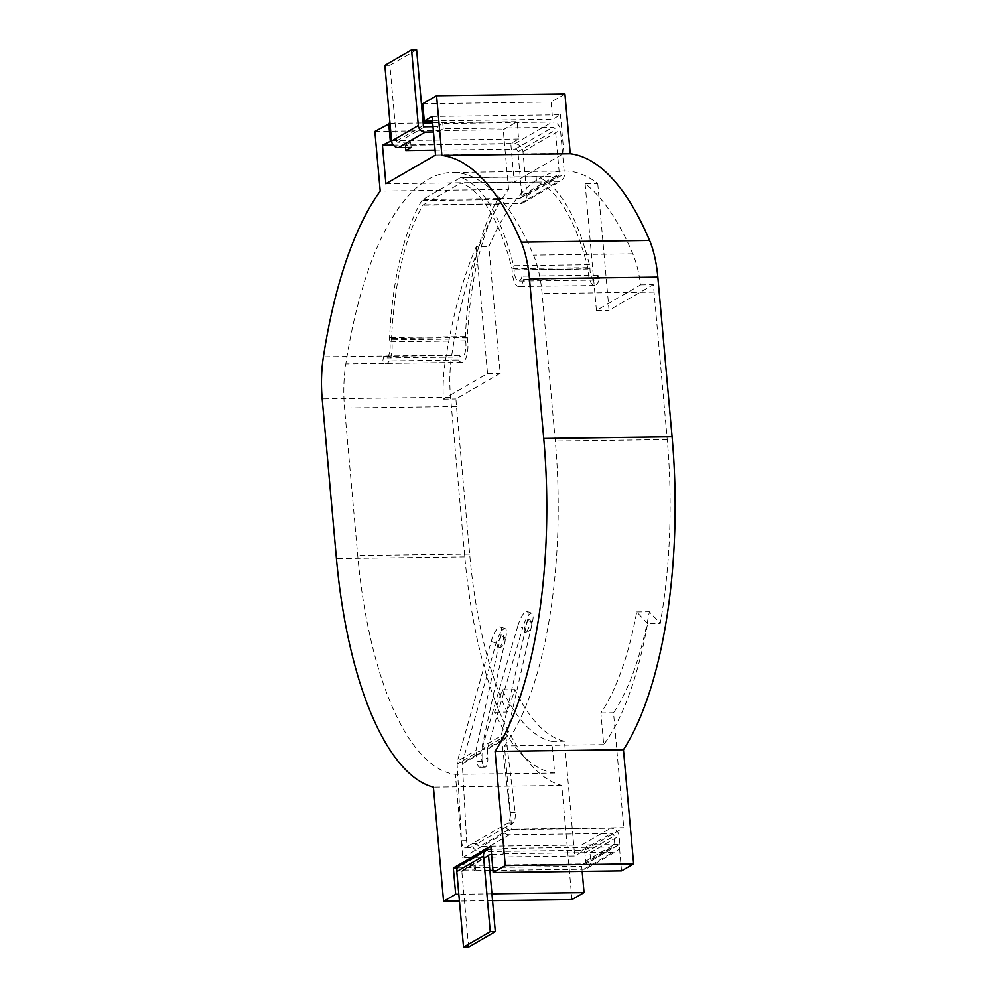 <?xml version="1.0" encoding="UTF-8"?>
<svg xmlns="http://www.w3.org/2000/svg" width="997" height="997" viewBox="0 0 997 997"><rect width="100%" height="100%" fill="white"/><g stroke="black" fill="none" stroke-linecap="round" stroke-linejoin="round"><path stroke-width="0.75" stroke-dasharray="4.99 3.74" d="M422.728 103.725L551.092 102.043L564.925 94.017M491.932 893.811L458.819 894.247M492.543 900.64L459.43 901.076M432.486 120.899L552.625 119.316L560.451 114.792L432.087 116.475M462.77 857.545L511.822 829.118L504.407 745.955A276.356 101.632 89.2 0 0 555.292 441.048L542.131 293.554A71.248 26.209 89.2 0 0 533.495 255.132A325.82 119.814 -90.8 0 0 452.214 172.493A325.82 119.814 -90.8 0 0 345.822 363.868A71.248 26.209 -90.8 0 0 344.563 408.022L357.724 555.516A276.356 101.632 -90.8 0 0 455.355 774.382L462.77 857.545L574.708 856.062L623.761 827.647L511.822 829.118M571.954 899.593L561.772 785.474A289.953 106.629 89.2 0 1 464.801 556.862L450.557 397.205A67.933 24.987 89.2 0 1 451.753 355.106A343.479 126.32 89.2 0 1 508.57 189.442L380.218 191.137M561.772 785.474L433.408 787.156M508.57 189.442L503.248 129.76L374.884 131.442M390.026 123.404L423.139 122.967M432.661 122.843L517.094 121.734L503.248 129.76M585.102 183.672L596.418 310.453L640.61 284.855A71.248 26.209 -90.8 0 0 632.796 253.824A325.82 119.814 -90.8 0 0 585.102 183.672L597.739 183.51A325.82 119.814 -90.8 0 0 564.152 171.023A325.82 119.814 -90.8 0 0 488.854 246.595L500.17 373.377L455.978 398.974A71.248 26.209 -90.8 0 0 456.489 406.539L469.662 554.045A276.356 101.632 -90.8 0 0 507.161 712.082L514.988 689.612A245.112 90.141 -90.8 0 0 564.464 741.207L574.708 856.062M476.217 246.758L487.533 373.539L443.341 399.149A71.248 26.209 89.2 0 1 445.123 362.559A325.82 119.814 89.2 0 1 476.217 246.758L488.854 246.595M443.341 399.149L455.978 398.974M554.656 773.074A276.356 101.632 89.2 0 1 494.524 712.244L502.351 689.787A245.112 90.141 -90.8 0 0 551.827 741.382L554.656 773.074L455.355 774.382M494.524 712.244L507.161 712.082M551.827 741.382L564.464 741.207M551.092 102.043L552.625 119.316M621.542 870.867L619.187 844.559L581.7 866.281L582.161 871.39M435.527 155.021L563.891 153.339L514.253 182.09L510.813 143.543L518.627 139.019L517.094 121.734M563.891 153.339L560.451 114.792M597.739 183.51L609.055 310.291L653.247 284.681A71.248 26.209 89.2 0 1 654.057 292.084L667.23 439.577A276.356 101.632 89.2 0 1 660.226 623.399L649.371 611.759A245.112 90.141 89.2 0 1 613.516 712.793L623.761 827.647M487.533 373.539L500.17 373.377M502.351 689.787L514.988 689.612M490.836 846.241L619.187 844.559M457.486 867.913L581.7 866.281M518.627 139.019L391.572 140.689M393.304 145.088L510.813 143.543M385.889 183.784L514.253 182.09M640.61 284.855L653.247 284.681M647.601 623.561L636.734 611.921A245.112 90.141 89.2 0 1 600.879 712.955L603.708 744.647A276.356 101.632 -90.8 0 0 647.601 623.561L660.226 623.399M603.708 744.647L504.407 745.955M600.879 712.955L613.516 712.793M596.418 310.453L609.055 310.291M636.734 611.921L649.371 611.759M433.471 132.003L437.857 131.94L437.384 126.619L442.768 123.503L552.176 122.058A8.15 7.428 -120.1 0 1 560.476 129.934L564.389 173.802A8.15 7.428 -120.1 0 1 560.9 180.956A8.15 7.428 -120.1 0 1 557.522 181.878L536.548 182.152A2.717 0.997 -90.8 0 1 536.76 182.09A2.717 0.997 -90.8 0 1 536.897 182.102A191.125 70.288 -90.8 0 1 587.794 267.67A2.717 0.997 -90.8 0 1 587.943 268.579A2.717 0.997 -90.8 0 1 587.968 269.028A17.223 6.331 89.2 0 0 594.511 285.491A17.223 6.331 89.2 0 0 599.546 278.313L597.876 275.147A11.79 4.337 89.2 0 1 594.436 280.057A11.79 4.337 89.2 0 1 589.962 268.791A8.15 3.003 -90.8 0 0 589.888 267.458A8.15 3.003 -90.8 0 0 589.439 264.716A196.559 72.282 -90.8 0 0 537.096 176.718A8.15 3.003 -90.8 0 0 536.685 176.643A8.15 3.003 -90.8 0 0 536.087 176.83L536.548 182.152L460.751 183.136L423.239 204.871A2.717 0.997 89.2 0 0 422.927 205.208A191.125 70.288 89.2 0 0 391.559 338.432A2.717 0.997 89.2 0 0 391.584 339.429A2.717 0.997 89.2 0 0 391.634 339.852A17.223 6.331 -90.8 0 1 386.038 363.357A17.223 6.331 -90.8 0 1 382.773 360.976L383.733 356.29A11.79 4.337 -90.8 0 0 385.964 357.911A11.79 4.337 -90.8 0 0 389.802 341.834A8.15 3.003 89.2 0 1 389.64 340.55A8.15 3.003 89.2 0 1 389.578 337.584A196.559 72.282 89.2 0 1 421.843 200.571A8.15 3.003 89.2 0 1 422.765 199.562L460.278 177.827A8.15 3.003 -90.8 0 1 460.888 177.653A8.15 3.003 -90.8 0 1 461.287 177.715A196.559 72.282 -90.8 0 1 513.629 265.713A8.15 3.003 -90.8 0 1 514.078 268.455A8.15 3.003 -90.8 0 1 514.153 269.788A11.79 4.337 89.2 0 0 518.639 281.054A11.79 4.337 89.2 0 0 522.079 276.144L523.737 279.31A17.223 6.331 89.2 0 1 518.702 286.488A17.223 6.331 89.2 0 1 512.159 270.025A2.717 0.997 -90.8 0 0 512.134 269.576A2.717 0.997 -90.8 0 0 511.984 268.667A191.125 70.288 -90.8 0 0 461.088 183.099A2.717 0.997 -90.8 0 0 460.963 183.087A2.717 0.997 -90.8 0 0 460.751 183.136M382.773 360.976L458.57 359.979L459.53 355.293A11.79 4.337 -90.8 0 0 461.773 356.914A11.79 4.337 -90.8 0 0 465.599 340.837A8.15 3.003 89.2 0 1 465.449 339.553A8.15 3.003 89.2 0 1 465.387 336.587A196.559 72.282 89.2 0 1 497.64 199.574A8.15 3.003 89.2 0 1 498.575 198.565L499.061 203.874L423.239 204.871M458.57 359.979A17.223 6.331 -90.8 0 0 461.835 362.347A17.223 6.331 -90.8 0 0 467.443 338.855A2.717 0.997 89.2 0 1 467.381 338.432A2.717 0.997 89.2 0 1 467.369 337.435A191.125 70.288 89.2 0 1 498.737 204.211A2.717 0.997 89.2 0 1 499.048 203.874L520.023 203.6L557.522 181.878M437.857 131.94L443.241 128.812L552.662 127.379A2.717 2.48 -120.1 0 1 555.416 130.009L559.329 173.864A2.717 2.48 -120.1 0 1 557.049 176.556L460.278 177.827M442.768 123.503L443.241 128.812M459.53 355.293L383.733 356.29M435.091 150.148L515.162 149.101A2.717 2.48 -120.1 0 1 517.929 151.718L521.842 195.586A2.717 2.48 -120.1 0 1 519.549 198.278L498.587 198.553M405.48 147.494L405.281 145.226L514.689 143.78A8.15 7.428 -120.1 0 1 522.976 151.656L526.902 195.524A8.15 7.428 -120.1 0 1 523.4 202.678A8.15 7.428 -120.1 0 1 520.023 203.6M405.281 145.226L410.677 142.097L398.04 142.272A1.358 1.234 -120.1 0 1 396.656 140.951L389.902 65.328L384.854 65.391M437.384 126.619L432.997 126.681M599.546 278.313L523.737 279.31M597.876 275.147L522.079 276.144M411.15 147.419L410.677 142.097M416.621 49.85L389.902 65.328M482.76 758.331A8.15 3.003 89.2 0 1 480.492 767.092A8.15 3.003 89.2 0 1 479.893 767.266A8.15 3.003 89.2 0 1 476.965 761.683L482.025 761.621A8.15 3.003 -90.8 0 0 484.941 767.204A8.15 3.003 -90.8 0 0 485.551 767.017A8.15 3.003 -90.8 0 0 487.807 758.268L482.76 758.331L482.61 746.603L487.533 748.361L487.807 758.268M528.983 619.461A7.066 1.982 109.7 0 1 529.98 619.536A7.066 1.982 109.7 0 1 529.357 626.141A7.066 1.982 109.7 0 1 525.656 632.497A7.066 1.982 109.7 0 1 525.294 632.634A7.066 1.982 109.7 0 1 524.921 626.939A7.066 1.982 109.7 0 1 528.983 619.461M517.829 625.991L482.61 746.603L501.229 735.823L527.513 620.383A13.584 3.826 -70.3 0 0 526.977 611.423A13.584 3.826 -70.3 0 0 525.618 611.672A13.584 3.826 -70.3 0 0 517.829 625.991L522.74 627.736L487.533 748.361L506.14 737.581L506.115 738.465L487.396 749.308L482.336 749.383L501.055 738.528L506.115 738.465L515.137 812.592A8.15 3.003 89.2 0 1 513.006 822.911L507.947 822.986A8.15 3.003 -90.8 0 0 510.078 812.667L501.229 735.823L506.14 737.581L532.423 622.128A13.584 3.826 -70.3 0 0 531.887 613.18A13.584 3.826 -70.3 0 0 530.529 613.429A13.584 3.826 -70.3 0 0 522.74 627.736M499.023 647.913A7.066 1.982 -70.3 0 0 502.737 641.569A7.066 1.982 -70.3 0 0 503.348 634.964A7.066 1.982 -70.3 0 0 502.363 634.877A7.066 1.982 -70.3 0 0 498.301 642.367A7.066 1.982 -70.3 0 0 498.662 648.062A7.066 1.982 -70.3 0 0 499.023 647.913M492.992 870.406L583.818 869.21A8.15 7.428 59.9 0 0 587.196 868.287A8.15 7.428 59.9 0 0 590.698 861.134L589.962 852.896A8.15 7.428 59.9 0 0 581.662 845.02L479.831 846.353A2.717 2.48 -120.1 0 1 477.077 843.736L470.285 847.662A8.15 3.003 89.2 0 1 469.674 847.836A8.15 3.003 89.2 0 1 466.608 840.708L462.272 762.992L457.361 761.234L491.209 641.407A13.584 3.826 109.7 0 1 498.986 627.101A13.584 3.826 109.7 0 1 500.357 626.851A13.584 3.826 109.7 0 1 500.893 635.799L505.803 637.557L480.89 752.212L475.98 750.454L476.965 761.683M466.608 840.708L461.549 840.783L457.112 764.001L462.159 763.926L480.878 753.084L480.89 752.212L462.272 762.992L496.12 643.165A13.584 3.826 109.7 0 1 503.896 628.858A13.584 3.826 109.7 0 1 505.267 628.609A13.584 3.826 109.7 0 1 505.803 637.557M491.583 854.603L502.338 854.466L501.865 849.145L503.086 848.447L612.494 847.001A2.717 2.48 59.9 0 0 614.775 844.309L614.04 836.072A2.717 2.48 59.9 0 0 611.286 833.455L509.455 834.788A8.15 7.428 -120.1 0 1 501.155 826.912L507.947 822.986M502.338 854.466L503.56 853.768L503.086 848.447M500.893 635.799L475.98 750.454L457.361 761.234L457.112 764.001L475.831 753.146L480.878 753.084L482.025 761.621M503.56 853.768L612.968 852.323A8.15 7.428 59.9 0 0 616.333 851.401A8.15 7.428 59.9 0 0 619.835 844.247L619.1 836.009A8.15 7.428 59.9 0 0 610.8 828.133L508.981 829.479A2.717 2.48 -120.1 0 1 506.214 826.849L513.006 822.911M489.851 870.443L474.41 870.643L473.936 865.334L583.345 863.888A2.717 2.48 59.9 0 0 585.638 861.196L584.903 852.958A2.717 2.48 59.9 0 0 582.136 850.329L480.305 851.675A8.15 7.428 -120.1 0 1 472.017 843.798L465.225 847.737L470.285 847.662M474.41 870.643L475.631 869.945L475.158 864.623L462.521 864.798A6.792 6.181 59.9 0 0 459.704 865.558M468.602 947.088L461.848 871.453A1.358 1.234 -120.1 0 1 462.994 870.107L475.631 869.945M473.936 865.334L475.158 864.623M501.865 849.145L491.11 849.294M477.077 843.736L472.017 843.798L501.155 826.912L506.214 826.849L477.077 843.736M461.549 840.783A8.15 3.003 -90.8 0 0 464.627 847.911A8.15 3.003 -90.8 0 0 465.225 847.737M464.801 556.862L336.438 558.544M450.557 397.205L322.193 398.887M451.753 355.106L323.402 356.801M445.123 362.559L345.822 363.868M632.796 253.824L533.495 255.132M456.489 406.539L344.563 408.022M469.662 554.045L357.724 555.516M654.057 292.084L542.131 293.554M667.23 439.577L555.292 441.048M589.962 268.791L514.153 269.788M587.794 267.67L511.984 268.667M465.387 336.587L389.578 337.584M467.443 338.855L391.634 339.852M498.737 204.211L422.927 205.208M467.369 337.435L391.559 338.432M465.599 340.837L389.802 341.834M497.64 199.574L421.843 200.571M498.575 198.565L422.765 199.562M519.549 198.278L557.049 176.556M521.842 195.586L559.329 173.864M517.929 151.718L555.416 130.009M515.162 149.101L552.662 127.379M424.747 126.793L398.04 142.272M514.689 143.78L552.176 122.058M522.976 151.656L560.476 129.934M526.902 195.524L564.389 173.802M536.897 182.102L461.088 183.099M587.968 269.028L512.159 270.025M589.439 264.716L513.629 265.713M537.096 176.718L461.287 177.715M423.364 125.472L396.656 140.951M491.209 641.407L496.12 643.165M508.981 829.479L479.831 846.353M581.662 845.02L610.8 828.133M509.455 834.788L480.305 851.675M582.136 850.329L611.286 833.455M589.962 852.896L619.1 836.009M590.698 861.134L619.835 844.247M583.818 869.21L612.968 852.323M488.729 855.202L462.994 870.107M489.228 849.319L462.521 864.798M583.345 863.888L612.494 847.001M585.638 861.196L614.775 844.309M584.903 852.958L614.04 836.072M510.078 812.667L515.137 812.592M527.513 620.383L532.423 622.128M488.567 855.974L461.848 871.453M564.152 171.023L452.214 172.493M461.835 362.347L386.038 363.357M461.773 356.914L385.964 357.911M520.683 197.967L558.17 176.245M523.4 202.678L560.9 180.956M536.76 182.09L460.963 183.087M594.511 285.491L518.702 286.488M594.436 280.057L518.639 281.054M536.685 176.643L460.888 177.653M525.294 632.634A8.15 8.15 0 0 0 529.98 619.536M498.662 648.062A8.15 8.15 0 0 0 503.348 634.964M587.196 868.287L616.333 851.401M584.479 863.576L613.616 846.702M500.357 626.851L505.267 628.609M526.977 611.423L531.887 613.18M464.627 847.911L469.674 847.836M484.941 767.204L479.893 767.266M489.141 854.79L462.434 870.256"/><path stroke-width="1.5" d="M391.572 140.689L382.449 145.238L385.889 183.784L435.527 155.021L432.087 116.475L424.273 121.011L422.728 103.725L436.574 95.712L564.925 94.017L570.259 153.712L441.895 155.395L436.574 95.712M491.932 893.811L584.055 892.589L571.954 899.593L492.543 900.64M458.819 894.247L455.691 894.284L443.59 901.288L433.408 787.156A289.953 106.629 89.2 0 1 336.438 558.544L322.193 398.887A67.933 24.987 89.2 0 1 323.402 356.801A343.479 126.32 89.2 0 1 380.218 191.137L374.884 131.442L390.026 123.404M459.43 901.076L443.59 901.288M424.273 121.011L432.486 120.899M423.139 122.967L432.661 122.843M505.28 865.558L493.179 872.562L621.542 870.867L633.631 863.863L505.28 865.558L495.085 751.426A289.953 106.629 -90.8 0 0 543.726 438.456L529.469 278.799A67.933 24.987 -90.8 0 0 521.244 242.171A343.479 126.32 -90.8 0 0 441.895 155.395M390.276 140.702L388.73 123.429M455.691 894.284L453.336 867.963L490.836 846.241L493.179 872.562M633.631 863.863L623.449 749.732A289.953 106.629 -90.8 0 0 672.078 436.761L657.833 277.104A67.933 24.987 -90.8 0 0 649.608 240.476A343.479 126.32 -90.8 0 0 570.259 153.712M584.055 892.589L582.161 871.39M453.336 867.963L457.486 867.913M382.449 145.238L393.304 145.088M623.449 749.732L495.085 751.426M435.091 150.148L405.754 150.535L411.15 147.419L398.513 147.581A6.792 6.181 59.9 0 1 391.597 141.026L384.854 65.391L411.562 49.912L418.316 125.547A6.792 6.181 59.9 0 0 425.221 132.103L433.471 132.003M432.997 126.681L424.747 126.793A1.358 1.234 -120.1 0 1 423.364 125.472L416.621 49.85L411.562 49.912M405.754 150.535L405.48 147.494M489.851 870.443L492.992 870.406M491.11 849.294L489.228 849.319A6.792 6.181 59.9 0 0 483.508 856.049L490.262 931.672L495.31 931.609L488.567 855.974A1.358 1.234 -120.1 0 1 489.701 854.628L491.583 854.603M486.424 850.08L459.704 865.558A6.792 6.181 59.9 0 0 456.8 871.528L463.543 947.15L468.602 947.088L495.31 931.609M490.262 931.672L463.543 947.15M672.078 436.761L543.726 438.456M657.833 277.104L529.469 278.799M649.608 240.476L521.244 242.171M425.221 132.103L398.513 147.581M418.316 125.547L391.597 141.026M489.701 854.628L488.729 855.202M483.508 856.049L456.8 871.528"/></g></svg>
